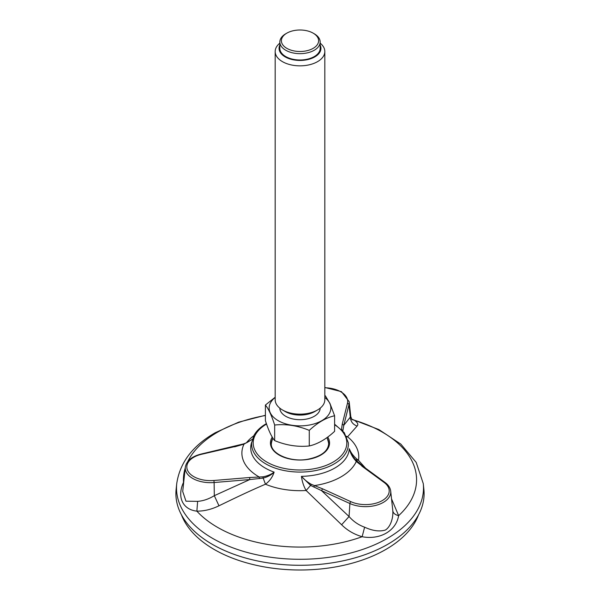 <?xml version="1.0" encoding="UTF-8"?>
<svg xmlns="http://www.w3.org/2000/svg" width="600" height="600" viewBox="0 0 600 600"><rect width="100%" height="100%" fill="white"/><g stroke="black" fill="none" stroke-linecap="round" stroke-linejoin="round"><path stroke-width="0.9" d="M351.63 419.175L354.345 420.225C357.697 422.535 358.62 424.47 357.105 426.045L347.558 436.815L346.8 436.957M363.038 466.702L356.265 461.49L354.532 459.382C352.163 456.465 350.4 452.918 349.26 448.74C351.188 453.345 354.255 457.192 358.455 460.29L365.61 468.225M391.53 498.832L398.632 515.648C396.097 530.873 380.048 540.135 362.138 536.715C354.157 534.39 347.317 530.408 341.618 524.76L306.127 490.5C303.712 486.375 302.145 481.658 301.433 476.347C304.185 479.505 307.485 482.168 311.332 484.327L322.515 488.79L321.562 490.65L310.575 485.423L306.127 490.5A58.778 33.938 180 0 1 265.47 484.207C249.458 491.062 235.71 497.678 218.978 505.793C211.522 509.4 204.15 511.185 196.868 511.147C182.618 509.595 176.752 496.935 183.517 482.37L183.712 482.123M182.708 491.49L185.977 501.195L197.632 501.353C203.138 500.97 208.695 499.08 214.312 495.683L214.125 482.528L249.81 479.55L249.593 477.51L262.92 476.835C267.382 476.01 271.118 474.435 274.125 472.125C272.543 477.075 269.655 481.11 265.47 484.207L263.168 478.088L249.81 479.55L214.312 495.683L218.978 505.793M176.137 489.195A124.102 71.648 0 0 0 300 565.283A124.102 71.648 0 0 0 423.862 489.195L423.263 483.585A123.495 71.302 180 0 1 300 559.29A123.495 71.302 180 0 1 176.738 483.585L176.137 489.195M342.892 430.395L341.46 429.592L342.278 423.998L343.808 425.28L342.847 430.905M357.105 426.045C352.928 424.515 350.655 421.567 350.28 417.18L350.775 416.58L349.178 401.692A25.245 14.58 180 0 1 348.968 404.678L350.28 417.18L343.808 425.28L348.968 404.678A1.552 1.252 -165.9 0 0 347.438 403.395L342.278 423.998M341.618 524.76L349.065 516.525C353.37 521.46 358.553 525.015 364.62 527.19C372.608 530.857 379.522 531.81 385.365 530.048C390.675 526.86 393.353 517.575 392.812 510.908L392.722 509.925M349.065 516.525L321.562 490.65L349.89 503.528L349.065 516.525M252.337 439.335L244.013 444.12L234.63 446.842M351.847 419.505L354.345 420.225A116.573 67.305 180 0 1 398.632 515.648C395.197 514.822 393.255 513.24 392.812 510.908M311.332 484.327L310.582 485.423L301.433 476.347A49.282 28.455 180 0 0 349.26 448.74L353.093 456.772L355.335 459.577L358.455 460.29A58.778 33.938 180 0 0 347.558 436.815L346.485 436.275M185.235 467.97A116.573 67.305 180 0 0 183.517 482.37L183.683 482.385M251.767 442.072A49.282 28.455 180 0 0 274.125 472.125C271.395 474.908 267.743 476.895 263.168 478.088L262.92 476.835M364.62 527.19L362.138 536.715A116.573 67.305 180 0 1 196.868 511.147L197.632 501.353M353.093 456.772L355.237 459.472M243.322 444.18L244.013 444.12A58.11 33.547 180 0 0 259.282 477.037L259.32 478.643M313.785 487.072L314.528 485.58A58.11 33.547 180 0 0 356.265 461.49L357.487 461.842M272.88 438.127A29.16 29.16 0 0 0 271.553 442.433A28.688 16.567 -0 0 0 271.32 444.112M328.68 444.112A28.688 16.567 -0 0 0 328.447 442.433A29.16 29.16 0 0 0 326.933 437.655M286.837 33.15L285.743 33.78A20.168 11.64 0 0 0 279.832 42.015A20.168 11.64 0 0 0 280.522 45.03A20.168 11.64 0 0 0 302.632 53.557A20.168 11.64 0 0 0 320.168 42.015A20.168 11.64 0 0 0 319.478 39A20.168 11.64 0 0 0 314.257 33.78L313.163 33.15A18.615 10.748 0 0 0 286.837 33.15A18.615 10.748 0 0 0 282.022 43.53A18.615 10.748 0 0 0 309.308 50.055A18.615 10.748 0 0 0 313.163 33.15M279.832 43.162A24.818 14.332 0 0 0 275.183 51.51A24.818 14.332 0 0 0 276.022 55.222A24.818 14.332 0 0 0 303.24 65.722A24.818 14.332 0 0 0 324.817 51.51A24.818 14.332 0 0 0 323.978 47.805A24.818 14.332 0 0 0 320.168 43.162M279.832 45.09A20.94 12.09 0 0 0 279.772 51.472A20.94 12.09 0 0 0 305.535 60.008A20.94 12.09 0 0 0 320.168 45.09M324.817 51.51L324.817 399.825A24.818 14.332 180 0 1 317.55 409.957L314.805 411.54A20.94 12.09 180 0 1 285.195 411.54L282.45 409.957A24.818 14.332 180 0 1 275.183 399.825L275.183 51.51M317.55 409.957A24.818 14.332 180 0 1 282.45 409.957M309.27 430.38C317.7 422.543 326.145 417.668 334.605 415.755L334.605 431.34C326.175 439.17 317.737 444.045 309.27 445.965L309.27 430.38C297.712 425.618 286.178 423.832 274.665 425.025L274.665 440.61C286.23 445.365 297.765 447.15 309.27 445.965M274.665 440.61C271.567 436.905 268.478 430.245 265.395 420.63L265.395 405.045C268.478 408.72 271.567 415.38 274.665 425.025M275.183 397.26L265.395 405.045M325.335 395.775L329.97 403.5L334.605 415.755M324.817 397.47A30.862 17.82 180 0 1 329.812 403.447A30.862 17.82 180 0 1 294.255 425.565A30.862 17.82 180 0 1 275.183 397.47M320.168 408.18A20.168 11.64 180 0 1 300 419.7A20.168 11.64 180 0 1 279.832 408.18M320.168 42.015L320.168 48.345A20.168 11.64 180 0 1 300 59.992A20.168 11.64 180 0 1 279.832 48.345L279.832 42.015M418.545 514.83A121.305 70.035 180 0 1 300 570A121.305 70.035 180 0 1 181.455 514.83M334.605 424.2L344.272 432.653L348.308 442.77A48.367 27.922 180 0 1 300 472.072A48.367 27.922 180 0 1 251.692 442.77L253.95 435.428C256.44 430.912 260.498 427.028 266.123 423.78L266.4 423.615M246.382 442.845A58.778 33.938 180 0 1 253.748 435.81M334.605 424.763A46.815 27.03 180 0 1 332.19 462.6A46.815 27.03 180 0 1 266.618 461.918A46.815 27.03 180 0 1 266.55 424.058M327.735 437.062A29.557 17.062 180 0 1 300.038 460.035A29.557 17.062 180 0 1 272.243 437.1M187.83 461.445A116.573 67.305 180 0 1 217.567 432.18A116.573 67.305 180 0 1 265.395 415.5M324.817 387.757A23.7 13.688 180 0 1 347.438 403.395M235.2 446.513L201.72 454.237A23.7 13.688 180 0 0 187.62 470.482A23.7 13.688 180 0 0 213.907 480.487L214.125 482.528A25.245 14.58 180 0 1 185.317 467.197L182.715 491.445M392.752 510.195L390.705 491.175A25.245 14.58 180 0 1 377.228 504.99A25.245 14.58 180 0 1 349.89 503.528A1.552 0.78 -65.5 0 1 350.843 501.668A23.7 13.688 180 0 0 382.267 500.595A23.7 13.688 180 0 0 384.127 482.452L361.822 466.103M322.515 488.79L350.843 501.668M213.907 480.487L249.593 477.51M185.317 467.197C186.54 460.755 191.895 456.353 201.375 453.99A1.552 0.473 77 0 1 201.72 454.237M355.29 459.51L362.737 466.118L385.043 482.467A1.552 0.998 126.2 0 0 384.127 482.452M355.335 459.577L354.532 459.382M327.3 438.577A28.688 16.567 180 0 1 328.688 443.678C328.005 451.418 320.903 456.63 307.38 459.322C289.763 462.457 270.42 453.45 271.312 443.678A28.688 16.567 180 0 1 272.7 438.577M423.263 483.585L416.205 462.428L400.853 444.127L378.817 429.533L351.6 419.13M176.738 483.585C179.858 462.623 192.675 445.68 215.212 432.757L238.635 422.175L265.395 415.29M352.043 419.737L350.775 416.588M201.375 453.99L243.548 443.91L246.862 442.643L252.353 439.275M390.705 491.175C390.278 487.83 388.388 484.928 385.043 482.467M349.178 401.692L341.423 391.627L324.817 387.472"/></g></svg>
